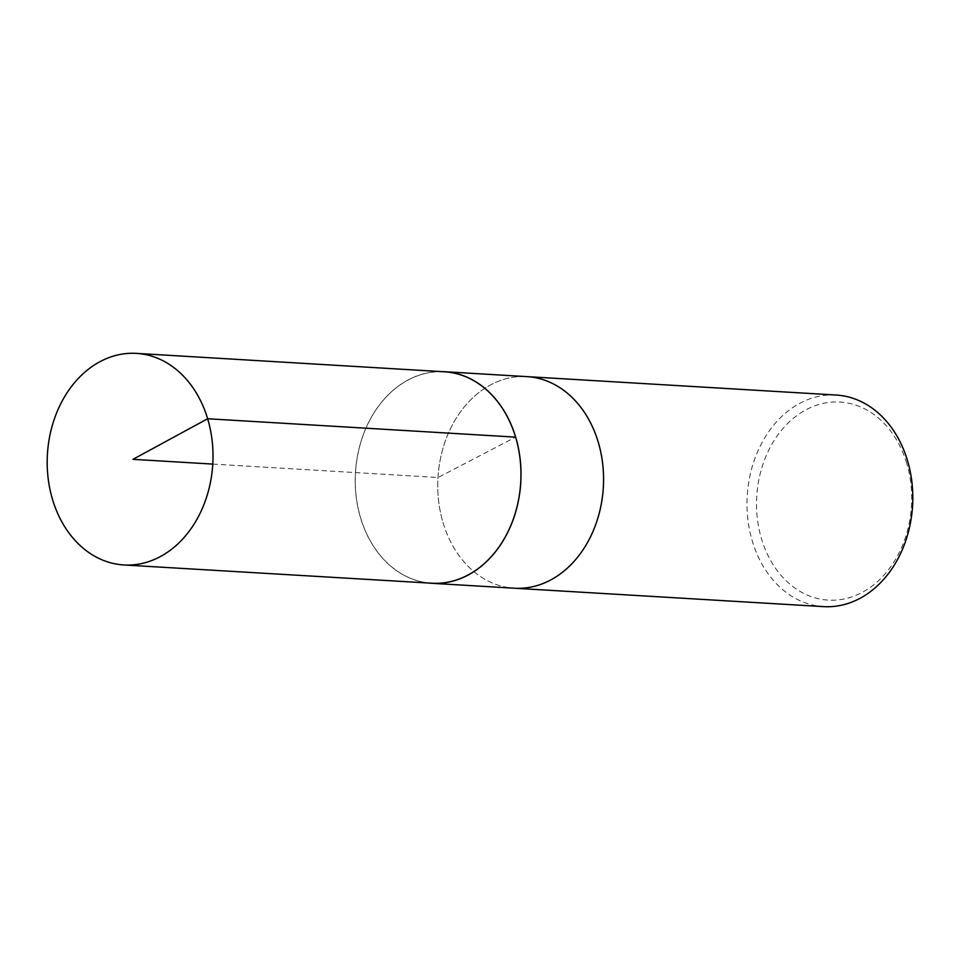 <?xml version="1.0" encoding="UTF-8"?>
<svg xmlns="http://www.w3.org/2000/svg" width="960" height="960" viewBox="0 0 960 960"><rect width="100%" height="100%" fill="white"/><g stroke="black" fill="none" stroke-linecap="round" stroke-linejoin="round"><path stroke-width="0.72" stroke-dasharray="4.8 3.6" d="M906.696 463.248A99.192 77.52 -86.6 0 0 774.024 440.652A99.192 77.52 -86.6 0 0 821.64 599.352A99.192 77.52 -86.6 0 0 906.696 463.248M836.196 395.04A105.984 82.824 -86.6 0 0 752.352 541.248A105.984 82.824 -86.6 0 0 823.596 606.624M443.112 522.84A105.984 82.824 -86.6 0 0 514.356 588.216A105.984 82.824 93.4 0 1 443.112 522.84A105.984 82.824 93.4 0 1 526.956 376.632A105.984 82.824 -86.6 0 0 443.112 522.84M441.084 371.604A105.984 82.824 -86.6 0 0 360.564 517.92A105.984 82.824 -86.6 0 0 428.496 583.02M444.42 371.796A105.888 82.752 -86.6 0 0 355.5 472.584A105.888 82.752 -86.6 0 0 431.832 583.212M212.784 464.088L438.108 477.504L515.592 437.124"/><path stroke-width="1.44" d="M428.496 583.02A105.984 82.824 -86.6 0 0 431.808 583.296L823.596 606.624A105.984 82.824 -86.6 0 0 907.44 460.416A105.984 82.824 -86.6 0 0 836.196 395.04L526.956 376.632A105.984 82.824 93.4 0 1 603.336 487.344A105.984 82.824 93.4 0 1 514.356 588.216A105.984 82.824 -86.6 0 0 603.336 487.344A105.984 82.824 -86.6 0 0 526.956 376.632L444.408 371.712A105.984 82.824 -86.6 0 0 441.084 371.604M431.808 583.296A105.984 82.824 -86.6 0 0 515.652 437.088A105.984 82.824 -86.6 0 0 444.408 371.712M52.56 499.584A105.984 82.824 -86.6 0 0 123.828 564.96A105.984 82.824 -86.6 0 0 207.648 418.752A105.984 82.824 -86.6 0 0 136.416 353.376A105.984 82.824 -86.6 0 0 52.56 499.584M123.828 564.96L431.832 583.212A105.888 82.752 -86.6 0 0 515.592 437.124A105.888 82.752 -86.6 0 0 444.42 371.796L136.416 353.376M515.592 437.124L207.648 418.752L132.984 459.336L212.784 464.088"/></g></svg>

